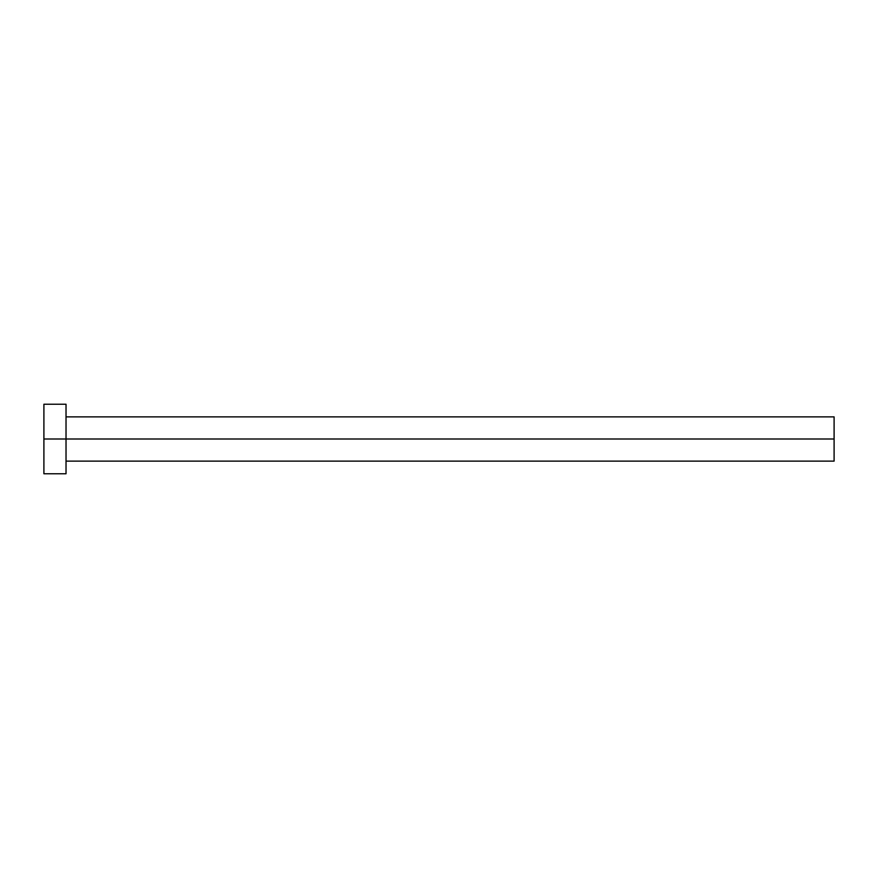 <?xml version="1.0" encoding="UTF-8"?>
<svg xmlns="http://www.w3.org/2000/svg" width="878" height="878" viewBox="0 0 878 878"><rect width="100%" height="100%" fill="white"/><g stroke="black" fill="none" stroke-linecap="round" stroke-linejoin="round"><path stroke-width="0.66" stroke-dasharray="4.39 3.29" d="M66.026 439L834.1 439L834.1 461.126L834.1 439L66.026 439L66.026 473.769L66.026 439L43.9 439L66.026 439L66.026 404.231L66.026 439M43.9 473.769L43.9 404.231L43.9 473.769M834.1 416.874L834.1 439L834.1 416.874"/><path stroke-width="1.32" d="M43.9 473.769L43.9 404.231L43.9 439L834.1 439L834.1 461.126L834.1 439L43.9 439L43.9 473.769L66.026 473.769L66.026 404.231L66.026 473.769M834.1 439L834.1 416.874L834.1 439M66.026 461.126L834.1 461.126M43.9 404.231L66.026 404.231M66.026 416.874L834.1 416.874"/></g></svg>
